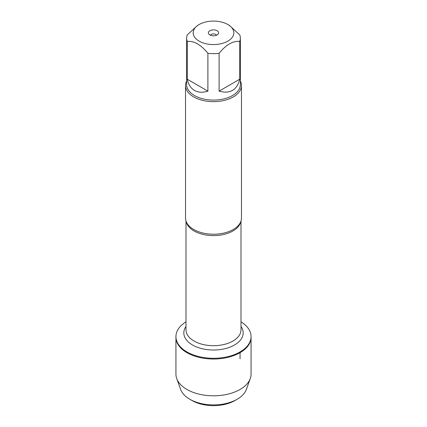 <?xml version="1.0" encoding="UTF-8"?>
<svg xmlns="http://www.w3.org/2000/svg" width="427" height="427" viewBox="0 0 427 427"><rect width="100%" height="100%" fill="white"/><g stroke="black" fill="none" stroke-linecap="round" stroke-linejoin="round"><path stroke-width="0.64" d="M241.004 321.83A37.565 21.686 180 0 1 251.065 336.599A37.565 21.686 180 0 1 213.5 358.285A37.565 21.686 180 0 1 175.935 336.599A37.565 21.686 180 0 1 185.996 321.83M176.725 378.546A37.565 21.686 0 0 0 186.941 389.461A37.565 21.686 0 0 0 224.244 394.906A37.565 21.686 0 0 0 250.275 378.546L246.331 389.488A33.536 19.359 180 0 1 237.215 399.234A33.536 19.359 180 0 1 189.785 399.234L189.785 399.234A33.536 19.359 180 0 1 180.669 389.488L176.725 378.546A37.565 21.686 0 0 1 175.935 374.127L175.935 337.335A37.565 21.686 0 0 0 213.5 359.022A37.565 21.686 0 0 0 251.065 337.335A37.565 21.686 180 0 1 227.874 357.367A37.565 21.686 180 0 1 186.941 352.67A37.565 21.686 180 0 1 175.935 337.335L175.935 336.599M217.743 21.35A20.325 11.737 0 0 0 199.126 24.531A20.325 11.737 0 0 0 199.126 41.125A20.325 11.737 0 0 0 227.874 41.125A20.325 11.737 0 0 0 227.874 24.531A20.325 11.737 0 0 0 217.743 21.35M199.126 24.531L197.568 25.428L187.239 34.918A26.853 15.5 0 0 0 186.647 38.152A26.853 15.5 0 0 0 187.239 41.392C194.12 40.789 201.005 44.766 207.896 53.316A26.853 15.5 0 0 0 219.104 53.316C225.984 44.771 232.87 40.795 239.76 41.392A26.853 15.5 0 0 0 240.353 38.152A26.853 15.5 0 0 0 239.76 34.918L229.432 25.428L227.874 24.531M240.353 38.152L240.353 84.594A26.853 15.5 180 0 1 223.775 98.915A26.853 15.5 180 0 1 194.515 95.552A26.853 15.5 180 0 1 186.647 84.594L186.647 38.152M187.239 41.392L187.239 79.198C188.382 84.498 190.805 88.25 194.515 90.455C198.277 92.563 202.734 92.787 207.896 91.127L207.896 53.316M219.104 53.316L219.104 91.127C230.03 94.148 236.916 90.172 239.76 79.198L239.76 41.392M185.531 85.507L185.531 218.069A27.968 16.151 0 0 0 187.218 223.599A27.968 16.151 0 0 0 193.719 229.486A27.968 16.151 0 0 0 239.782 223.599A27.968 16.151 0 0 0 241.468 218.069L241.468 85.507A27.968 16.151 180 0 1 213.5 101.653A27.968 16.151 180 0 1 185.531 85.507A27.968 16.151 180 0 1 186.647 80.986M240.353 80.986A27.968 16.151 180 0 1 241.468 85.507M217.124 30.733A5.129 2.962 180 0 1 218.181 34.037A5.129 2.962 180 0 1 213.5 35.788A5.129 2.962 180 0 1 208.819 34.037A5.129 2.962 180 0 1 210.591 30.386A5.129 2.962 180 0 1 217.124 30.733M239.76 79.198L219.104 91.127M207.896 91.127L187.239 79.198M216.505 35.227A3.106 1.793 0 0 0 215.699 34.416A3.106 1.793 0 0 0 212.689 33.952A3.106 1.793 0 0 0 210.495 35.227M250.275 378.546A37.565 21.686 0 0 0 251.065 374.127L251.065 336.599M191.985 400.505L189.785 399.234L191.985 400.505A30.424 17.566 0 0 0 235.015 400.505L237.215 399.234M240.059 358.792L240.059 351.933M240.833 221.496A27.504 15.879 180 0 1 213.5 235.608A27.504 15.879 180 0 1 186.167 221.496M185.996 221.005L185.996 329.809A27.504 15.879 0 0 0 213.5 345.689A27.504 15.879 0 0 0 241.004 329.809L241.004 221.005M241.004 326.447A29.682 17.133 180 0 1 213.5 350.017A29.682 17.133 180 0 1 185.996 326.447"/></g></svg>
